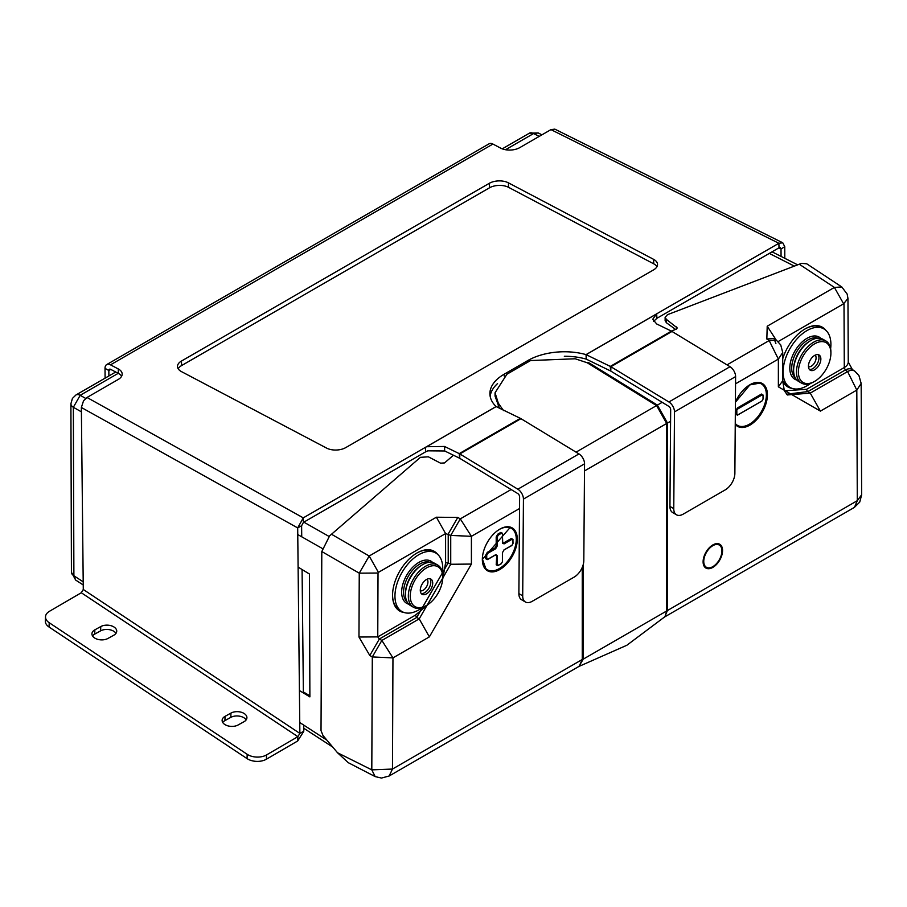 <?xml version="1.0" encoding="UTF-8"?>
<svg xmlns="http://www.w3.org/2000/svg" width="907" height="907" viewBox="0 0 907 907"><rect width="100%" height="100%" fill="white"/><g stroke="black" fill="none" stroke-linecap="round" stroke-linejoin="round"><path stroke-width="1.36" d="M520.346 418.342L459.237 453.625L459.543 458.194A2.71 1.565 60 0 1 459.611 458.228A2.71 1.565 60 0 1 459.736 458.307L517.761 493.555A2.71 1.565 -120 0 1 519.62 496.855L518.883 593.609L522.704 595.854A13.526 7.732 120.4 0 0 525.414 601.999A13.526 7.732 120.4 0 0 532.182 601.33L574.176 577.09A13.526 7.732 120.4 0 0 583.813 560.571L584.55 463.817A8.118 4.682 60 0 0 578.961 453.919L520.947 418.671A8.118 4.682 -120 0 0 520.55 418.444A8.118 4.682 -120 0 0 520.346 418.342L496.163 406.574A2.71 1.565 60 0 1 496.106 406.54A48.672 26.847 177.9 0 1 489.916 394.126A48.672 26.847 177.9 0 1 504.167 374.206L527.851 360.533A48.672 26.847 177.9 0 1 586.047 354.614A2.71 1.565 -120 0 0 586.115 354.648L586.41 359.217L610.592 370.986A2.71 1.565 60 0 1 610.66 371.02A2.71 1.565 60 0 1 610.796 371.099L668.81 406.347A2.71 1.565 -120 0 1 670.67 409.647L669.933 506.401L673.765 508.646A13.526 7.732 120.4 0 0 676.475 514.791A13.526 7.732 120.4 0 0 683.232 514.122L725.226 489.882A13.526 7.732 120.4 0 0 734.874 473.363L735.6 376.609A8.118 4.682 60 0 0 730.022 366.711L671.996 331.452A8.118 4.682 -120 0 0 671.599 331.225A8.118 4.682 -120 0 0 671.407 331.123L656.691 323.969L652.745 319.23L656.713 313.811L586.047 354.614L586.217 359.115A48.672 26.847 -2.1 0 0 564.335 356.27M459.543 458.194L444.691 450.972L427.741 450.824L425.598 451.845L425.428 447.344L426.63 446.72L444.532 446.459L459.237 453.625A8.118 4.682 60 0 1 459.441 453.715A8.118 4.682 60 0 1 459.838 453.942L459.736 458.307M671.407 331.123L610.298 366.405A8.118 4.682 60 0 1 610.49 366.507A8.118 4.682 60 0 1 610.887 366.734L610.796 371.099M230.956 713.083A9.467 5.748 -177.8 0 1 241.307 712.244A9.467 5.748 -177.8 0 1 246.919 717.766A9.467 5.748 -177.8 0 1 244.153 721.632A9.467 5.748 -177.8 0 1 243.972 721.734L238.099 724.988A9.467 5.748 -177.8 0 1 227.748 725.815A9.467 5.748 -177.8 0 1 222.124 720.305A9.467 5.748 -177.8 0 1 225.072 716.337L230.956 713.083L230.797 717.38A9.467 5.748 -177.8 0 1 246.16 719.886M100.768 626.567A9.467 5.748 -177.8 0 1 111.108 625.728A9.467 5.748 -177.8 0 1 116.731 631.249A9.467 5.748 -177.8 0 1 113.965 635.115A9.467 5.748 -177.8 0 1 113.783 635.217L107.899 638.471A9.467 5.748 -177.8 0 1 97.559 639.299A9.467 5.748 -177.8 0 1 91.936 633.789A9.467 5.748 -177.8 0 1 94.884 629.821L100.768 626.567L100.609 630.864A9.467 5.748 -177.8 0 1 115.971 633.369M782.775 242.804L554.846 129.134L550.957 129.622L778.875 243.28L779.034 247.792L780.36 247.645L781.029 248.949L784.759 246.704L782.775 242.804L778.875 243.28L656.713 313.811L656.883 318.323L653.516 321.441M425.598 451.845L303.437 522.375L301.612 525.731L297.689 527.908L303.278 517.863L496.106 406.54M108.885 375.963L108.84 370.521L105.019 368.355A8.118 4.682 60 0 1 106.697 364.58A8.118 4.682 60 0 1 110.507 364.841L118.227 368.911A13.526 7.46 177.9 0 1 122.173 373.933A13.526 7.46 177.9 0 1 118.216 379.466L87.004 397.481L83.546 400.781L81.358 407.481L83.285 589.482L81.29 592.747L297.87 736.665L297.711 740.962L303.788 731.246L299.866 733.412L83.285 589.482M489.292 183.316L181.445 361.054L181.615 365.555L489.451 187.828L489.292 183.316A13.526 7.46 177.9 0 1 508.396 182.829L508.566 187.341L653.743 263.835L653.584 259.334L508.396 182.829M653.584 259.334A13.526 7.46 177.9 0 1 657.53 264.356A13.526 7.46 177.9 0 1 653.573 269.889L345.726 447.616A13.526 7.46 177.9 0 1 326.622 448.103L181.434 371.598A13.526 7.46 177.9 0 1 177.489 366.587A13.526 7.46 177.9 0 1 181.445 361.054M550.957 129.622L519.745 147.637A13.526 7.46 177.9 0 1 500.641 148.124L492.92 144.054A8.118 4.682 -120 0 0 489.111 143.794L106.697 364.58M121.629 376.201A13.526 7.46 -2.1 0 0 118.386 373.412L118.227 368.911M110.779 369.41L108.84 370.521A2.71 1.565 60 0 1 109.407 369.262A2.71 1.565 60 0 1 110.677 369.353L118.386 373.412M779.034 247.792L656.883 318.323M497.546 383.593A48.672 26.847 -2.1 0 0 490.165 396.37M508.566 187.341A13.526 7.46 -2.1 0 0 489.451 187.828M181.615 365.555A13.526 7.46 -2.1 0 0 178.203 368.809M656.985 266.624A13.526 7.46 -2.1 0 0 653.743 263.835M303.437 522.375L303.278 517.863L87.004 397.481M105.019 368.355L105.099 378.151M81.358 407.481L297.689 527.908L299.866 733.412L297.87 736.665L266.556 754.919L266.397 759.216A13.526 8.208 -177.8 0 1 247.033 758.592L49.057 627.032A13.526 8.208 -177.8 0 1 45.35 621.102L45.509 616.805A13.526 8.208 2.2 0 0 49.216 622.735L49.057 627.032M784.804 258.325L784.759 246.704M301.612 525.743L301.725 536.808M302.076 569.528L303.38 692.959M303.72 725.09L303.788 731.246M778.886 247.883L781.029 248.949L781.063 256.42M222.737 722.471A9.467 5.748 -177.8 0 1 224.913 720.623L230.797 717.38M92.537 635.954A9.467 5.748 -177.8 0 1 94.725 634.106L100.609 630.864M297.711 740.962L266.397 759.216M45.509 616.805A13.526 8.208 2.2 0 1 49.477 611.284L81.29 592.747M247.033 758.592L247.203 754.307L49.216 622.735M247.203 754.307A13.526 8.208 2.2 0 0 266.556 754.919M610.592 370.986L610.298 366.405L586.115 354.648L655.659 314.502M676.475 514.791L672.643 512.534A13.526 7.732 -59.6 0 1 669.933 506.401M671.996 331.452L610.887 366.734L668.913 401.982A8.118 4.682 -120 0 1 674.491 411.891L673.765 508.646M525.414 601.999L521.593 599.754A13.526 7.732 -59.6 0 1 518.883 593.609M520.947 418.671L459.838 453.942L517.852 489.202A8.118 4.682 -120 0 1 523.441 499.099L522.704 595.854M705.782 566.852A12.811 7.392 -60 0 1 705.691 566.773A12.811 7.392 -60 0 1 703.56 561.274A12.811 7.392 -60 0 1 705.272 554.188A12.811 7.392 -60 0 1 707.335 550.606A12.811 7.392 -60 0 1 712.619 545.583A12.811 7.392 -60 0 1 718.446 544.676A12.811 7.392 -60 0 1 718.559 544.722M703.753 561.41A12.845 7.415 -60 0 1 709.002 548.871A12.845 7.415 -60 0 1 718.684 544.767A12.845 7.415 -60 0 1 721.915 550.923A12.845 7.415 -60 0 1 715.94 564.222A12.845 7.415 -60 0 1 705.884 566.932A12.845 7.415 -60 0 1 703.753 561.41M416.698 553.157A33.797 19.512 -60 0 1 433.365 551.615L435.757 552.998A33.797 19.512 120 0 0 401.96 572.51A33.797 19.512 120 0 0 401.96 611.545L399.568 610.162A33.797 19.512 -60 0 1 392.572 594.969M433.365 551.615L435.757 552.998A33.797 19.512 120 0 1 442.48 572.816M434.85 563.406L437.718 565.061L434.85 563.406A24.342 14.047 120 0 0 410.508 577.453A24.342 14.047 120 0 0 410.508 605.559L413.377 607.214A24.342 14.047 -60 0 1 413.377 579.108A24.342 14.047 -60 0 1 437.718 565.061L437.718 565.061A24.342 14.047 -60 0 1 442.752 576.206L442.752 577.306A22.981 13.265 120 0 0 438.002 566.784A22.981 13.265 120 0 0 415.009 580.049A22.981 13.265 120 0 0 415.009 606.59A22.981 13.265 120 0 0 426.505 605.457A22.981 13.265 120 0 0 442.752 577.306M410.508 605.559L413.377 607.214A24.342 14.047 -60 0 0 425.553 606.012L426.505 605.457M426.993 579.256A6.757 3.9 -60 0 1 426.539 586.704A6.757 3.9 -60 0 1 420.315 590.831M429.839 578.711A8.787 5.079 -60 0 1 428.988 588.121A8.787 5.079 -60 0 1 421.256 593.563M430.893 589.221A8.787 5.079 -60 0 1 422.106 594.3A8.787 5.079 -60 0 1 422.106 584.153A8.787 5.079 -60 0 1 430.893 579.074A8.787 5.079 -60 0 1 430.893 589.221M830.631 348.719A33.797 19.512 120 0 0 823.907 328.901A33.797 19.512 120 0 0 790.099 348.424A33.797 19.512 120 0 0 790.099 387.448L787.718 386.065A33.797 19.512 -60 0 1 782.718 380.509M790.099 387.448A33.797 19.512 120 0 0 810.631 383.366M825.869 340.964L823 339.309A24.342 14.047 120 0 0 798.659 353.356A24.342 14.047 120 0 0 798.659 381.462L801.527 383.117A24.342 14.047 -60 0 1 801.527 355.011A24.342 14.047 -60 0 1 825.869 340.964A24.342 14.047 -60 0 1 830.903 352.109L830.903 353.208A22.981 13.265 120 0 0 820.869 341.667A22.981 13.265 120 0 0 803.16 355.952A22.981 13.265 120 0 0 799.634 378.446A22.981 13.265 120 0 0 814.656 381.359A22.981 13.265 120 0 0 826.141 369.228A22.981 13.265 120 0 0 830.903 353.208M814.656 381.359L813.692 381.915A24.342 14.047 -60 0 1 801.527 383.117M815.144 355.159A6.757 3.9 -60 0 1 814.69 362.607A6.757 3.9 -60 0 1 808.454 366.734M817.989 354.614A8.787 5.079 -60 0 1 817.139 364.024A8.787 5.079 -60 0 1 809.407 369.466M819.044 354.977L819.044 354.977A8.787 5.079 -60 0 1 819.044 365.124A8.787 5.079 -60 0 1 810.257 370.203L810.257 370.203A8.787 5.079 -60 0 1 810.257 360.056A8.787 5.079 -60 0 1 819.044 354.977L819.044 354.977M389.137 776.007L381.45 778.059L375.158 776.596L371.802 769.862L392.47 769.057L389.148 776.007L579.131 666.316M453.466 455.235L444.543 462.921L440.564 463.171L428.376 456.822L420.417 457.332L329.592 535.901L321.804 551.547L321.021 730.588L322.983 735.486L337.506 752.742L348.265 762.685L375.113 776.562M848.249 361.961L852.387 369.568A13.526 7.8 123.5 0 0 845.267 370.011L844.292 367.539A13.526 7.846 179.7 0 0 848.249 361.961L847.966 298.426L843.623 303.788L834.395 287.428L841.798 286.963L806.742 263.801L801.618 263.381L799.248 264.232L667.507 314.672L665.126 317.303L666.384 319.4L677.246 327.937L676.452 329.071L671.316 331.089M433.943 551.173A34.477 19.909 -60 0 1 436.936 553.78M404.148 612.52A34.477 19.909 -60 0 1 399.704 611.023A34.477 19.909 -60 0 1 394.42 583.394A34.477 19.909 -60 0 1 416.948 553.021A34.477 19.909 -60 0 1 434.181 551.309A34.477 19.909 -60 0 1 437.696 554.404M822.093 327.076A34.477 19.909 -60 0 1 825.075 329.683M782.718 358.809A34.477 19.909 -60 0 1 805.087 328.924A34.477 19.909 -60 0 1 822.332 327.212A34.477 19.909 -60 0 1 825.835 330.318M358.968 637.02L359.251 573.167L369.183 556.014L436.38 517.217L457.786 517.432L448.228 533.974L448.228 562.828L416.698 617.44L379.353 639.004L369.795 655.489L358.968 637.02L377.754 636.895L415.406 615.15L428.467 604.187M511.129 489.531L460.291 518.872L450.734 535.425L450.734 564.267L419.204 618.88L429.362 636.884L471.402 564.063L471.402 536.32L519.53 508.532M582.249 567.419L582.249 659.491L392.47 769.057L392.958 657.892L372.301 656.94L381.858 640.444L392.958 657.892L429.362 636.884M583.201 564.71L583.201 659.174L582.249 659.491L579.154 666.294M664.808 616.828L667.518 610.252L667.518 423.093L657.371 405.1L576.058 452.151M584.493 470.926L666.679 423.467L656.623 405.633L587.18 362.743L575.174 358.775L530.595 360.544L506.922 374.217L495.052 392.765L498.294 403.162L503.51 410.599M499.383 408.139L495.052 396.098L495.052 392.765M666.384 319.4L666.384 322.711L675.579 329.445M666.384 322.711L665.126 320.613L665.126 317.303M736.824 410.746L736.824 414.272L737.879 414.873L761.982 400.962L763.036 399.114L763.036 395.633L761.971 394.987L737.879 408.898L736.303 410.769L737.629 408.433L761.971 394.987M735.554 383.808L778.365 359.093L778.365 386.836L782.718 380.77L782.718 352.506L778.365 359.093L769.17 340.544L776.381 340.17M776.199 340.046L767.209 326.214L766.834 339.003L773.954 338.56L775.882 343.47M662.178 402.311L657.371 405.1L588.858 362.777L587.18 362.743M504.043 549.88L502.421 552.692L502.421 561.716L501.322 563.587L498.317 565.333L497.24 564.721L497.24 555.674L495.63 554.744L487.796 559.256L486.73 558.644L486.73 555.129L487.773 553.293L495.63 548.758L497.24 545.957L497.24 536.921L498.317 535.062L501.356 533.305L502.421 533.906L502.421 542.964L504.043 543.905L511.865 539.382L512.943 540.028L512.943 543.508L511.888 545.345L504.043 549.88L502.535 552.51L502.41 561.898M578.859 666.475L626.839 645.262L664.99 616.658L666.679 610.978L583.201 659.174L578.927 666.43M737.504 415.191L736.303 414.295L735.781 410.792L737.391 407.969L761.483 394.057L763.127 395.101M737.879 414.873L736.824 414.272M761.483 394.057L763.082 395.339L763.036 399.114M761.721 394.522L763.036 395.633M861.65 494.769L857.296 500.687L666.679 610.978L666.679 423.467L670.579 421.324M787.344 394.953L810.257 393.116L847.603 371.553L845.267 370.011L807.922 391.575L810.257 393.116L820.404 411.109L856.809 390.101L847.603 371.553A13.526 7.8 -56.5 0 1 854.723 371.11A13.526 7.8 -56.5 0 1 854.768 371.144L858.918 375.487L861.162 383.434L861.65 494.848L859.734 502.081L854.349 507.421M664.752 616.885L854.473 507.353L857.296 500.687L856.809 390.101L861.162 383.434M784.362 390.826L806.629 389.284A1.893 1.088 60 0 0 807.922 391.575L786.471 394.239M487.41 559.585L485.687 558.689L485.687 555.186L487.297 552.363L495.143 547.828L496.197 546.014L496.197 536.967L497.841 534.132L500.868 532.386L501.356 533.305M501.083 563.78L498.079 565.514L496.719 564.755L496.719 555.696L495.539 554.925L487.717 559.449L486.209 558.655L486.209 555.163L487.535 552.828L495.392 548.293L496.719 545.98L496.719 536.944L498.079 534.597L501.106 532.851L502.467 533.599L502.421 542.964M501.106 532.851L502.512 533.429M497.841 534.132L498.317 535.062M496.197 536.967L497.24 536.921M485.687 555.186L486.73 555.129M487.558 559.449L486.73 558.644M497.92 565.662L496.197 564.778L496.719 555.696L495.392 554.925L487.796 559.313M498.079 565.514L497.24 564.721M502.467 552.658L502.535 561.558L501.242 563.78L497.24 565.673M502.512 542.363L503.555 542.976L511.389 538.452L512.977 539.733L512.931 543.678M504.043 543.905L511.627 538.917L512.943 540.028M737.402 415.259L736.303 414.295M778.365 386.836L820.404 411.109M457.786 517.432L460.291 518.872L471.402 536.32L450.734 535.425L445.598 533.577L436.38 517.217M500.868 532.386L502.512 533.305M496.197 555.719L495.143 555.118M511.389 538.452L513.022 539.495M442.639 579.63L445.598 562.85L448.228 562.828L450.734 564.267L471.402 564.063M415.406 615.15L416.698 617.44L419.204 618.88L381.858 640.444L379.353 639.004L377.754 636.895L378.026 573.031L359.251 573.167L321.804 551.535M331.531 534.268L369.183 556.014L378.412 572.374L378.026 573.031M403.218 612.168A34.477 19.909 -60 0 1 399.465 610.887M792.287 388.423A34.477 19.909 -60 0 1 787.854 386.926A34.477 19.909 -60 0 1 782.718 381.178M791.369 388.071A34.477 19.909 -60 0 1 787.616 386.79M804.849 329.06A33.797 19.512 -60 0 1 821.515 327.529L823.907 328.901M399.568 610.162L401.96 611.545A33.797 19.512 120 0 0 422.481 607.463M118.227 373.333L80.179 395.305A8.923 5.147 -120 0 0 75.939 394.987L72.424 398.411L70.905 403.74A8.923 5.17 -0.2 0 0 73.354 407.277L80.179 395.305L85.666 398.411M529.337 133.216L538.225 132.944L533.577 133.544A8.923 5.147 -120 0 0 529.337 133.216L502.263 148.85M70.905 403.74L71.426 572.226A8.923 5.17 -0.2 0 0 71.426 572.238A8.923 5.17 -0.2 0 0 73.886 575.775L73.354 407.277L81.403 411.846M309.865 695.782L303.38 691.973M299.412 690.544L309.877 696.905L309.491 574.04L298.108 567.113M71.426 572.238L75.644 580.049L73.886 575.775L83.206 581.829M492.92 144.054L110.507 364.841M504.167 374.206L504.235 376.065M527.908 361.995L527.851 360.533M94.725 634.106L94.884 629.821M224.913 720.623L225.072 716.337M426.63 446.72L496.163 406.574M444.532 446.459L444.691 450.972M674.491 411.891L735.6 376.609M668.913 401.982L730.022 366.711M523.441 499.099L584.55 463.817M517.852 489.202L578.961 453.919M429.873 562.272A22.981 13.265 120 0 0 408.32 576.194A22.981 13.265 120 0 0 407.05 601.806M405.474 593.847A22.981 13.265 -60 0 1 422.197 564.902M408.751 604.187A24.342 14.047 -60 0 1 406.687 603.348A24.342 14.047 -60 0 1 406.687 575.242A24.342 14.047 -60 0 1 431.029 561.195A24.342 14.047 -60 0 1 432.786 562.567M818.023 338.175A22.981 13.265 120 0 0 796.471 352.097A22.981 13.265 120 0 0 795.19 377.709M793.625 369.761A22.981 13.265 -60 0 1 798.375 353.197A22.981 13.265 -60 0 1 810.348 340.805M796.902 380.09A24.342 14.047 -60 0 1 794.838 351.156A24.342 14.047 -60 0 1 820.937 338.47M735.237 424.363A24.727 14.274 120 0 0 749.93 425.122A24.727 14.274 120 0 0 767.413 394.828A24.727 14.274 120 0 0 749.93 384.738A24.727 14.274 120 0 0 735.407 402.05M749.93 384.795A24.33 14.047 -60 0 1 760.315 383.026A24.33 14.047 -60 0 1 765.95 401.892A24.33 14.047 -60 0 1 749.692 424.657A24.33 14.047 -60 0 1 736.155 424.873A24.33 14.047 -60 0 1 735.248 423.92L736.155 424.873M746.268 387.3A24.33 14.047 -60 0 1 749.692 384.919M750.962 384.319A23.933 13.82 -60 0 1 766.358 395.769A23.933 13.82 -60 0 1 749.454 424.193A23.933 13.82 -60 0 1 735.248 423.478M517.319 539.223A24.727 14.274 120 0 0 499.836 529.132A24.727 14.274 120 0 0 482.343 559.415A24.727 14.274 120 0 0 499.836 569.517A24.727 14.274 120 0 0 517.319 539.223M496.163 531.695A24.33 14.047 -60 0 1 499.598 529.314A24.33 14.047 -60 0 1 510.222 527.42A24.33 14.047 -60 0 1 516.797 539.246A24.33 14.047 -60 0 1 499.598 569.052A24.33 14.047 -60 0 1 486.061 569.267A24.33 14.047 -60 0 1 482.388 559.12A24.33 14.047 -60 0 1 482.728 554.959M500.868 528.713A23.933 13.82 -60 0 1 516.264 540.153A23.933 13.82 -60 0 1 499.349 568.587A23.933 13.82 -60 0 1 482.501 560.515M712.834 544.937A13.752 7.936 120 0 0 703.106 561.784A13.752 7.936 120 0 0 712.834 567.397A13.752 7.936 120 0 0 722.562 550.549A13.752 7.936 120 0 0 712.834 544.937M337.506 752.742L371.802 769.862L372.301 656.94L369.795 655.489M498.294 406.506L498.294 403.162M766.834 339.003L769.17 340.544L727.017 364.886M676.611 328.969L676.611 326.894M737.482 415.066L761.744 401.143L737.867 414.93M763.002 395.203L763.15 398.944L761.982 400.962M737.879 408.898L737.391 407.969M496.197 546.014L497.24 545.957M495.143 547.828L495.63 548.758M487.297 552.363L487.773 553.293M496.208 554.778L495.63 554.744M503.612 550.198L511.888 545.345M512.909 539.597L513.056 543.338L511.809 545.538L504.031 549.937M502.467 542.669L503.555 542.976M735.781 414.318L735.781 410.792M378.412 572.374L445.598 533.577L445.598 562.85M767.209 326.214L834.395 287.428L799.271 264.22M806.629 389.284L844.292 367.539L844.009 304.004M778.138 341.588L843.623 303.788M539.212 136.401L533.577 133.544L505.528 149.734M299.752 722.516L326.905 740.146M297.757 534.552L322.155 548.384M303.834 522.149L329.003 536.422M769.317 253.404L794.317 266.114M735.407 402.255L749.851 384.919L760.315 383.026M486.061 569.267L482.467 559.256L510.222 527.42M705.272 554.188L707.335 550.606M852.387 369.568L854.723 371.11M776.29 340.102L773.954 338.56M776.347 340.136L780.746 344.932L782.718 352.517M502.75 543.452L502.387 533.463M787.389 394.987L784.328 390.747L782.718 380.815M847.966 298.426L847.149 294.061L841.798 286.963M115.722 372.017L75.939 394.987M75.644 580.049L83.229 584.97M303.754 728.242L332.71 747.051M538.225 132.944L541.933 134.826M772.05 251.829L797.638 264.844"/></g></svg>
